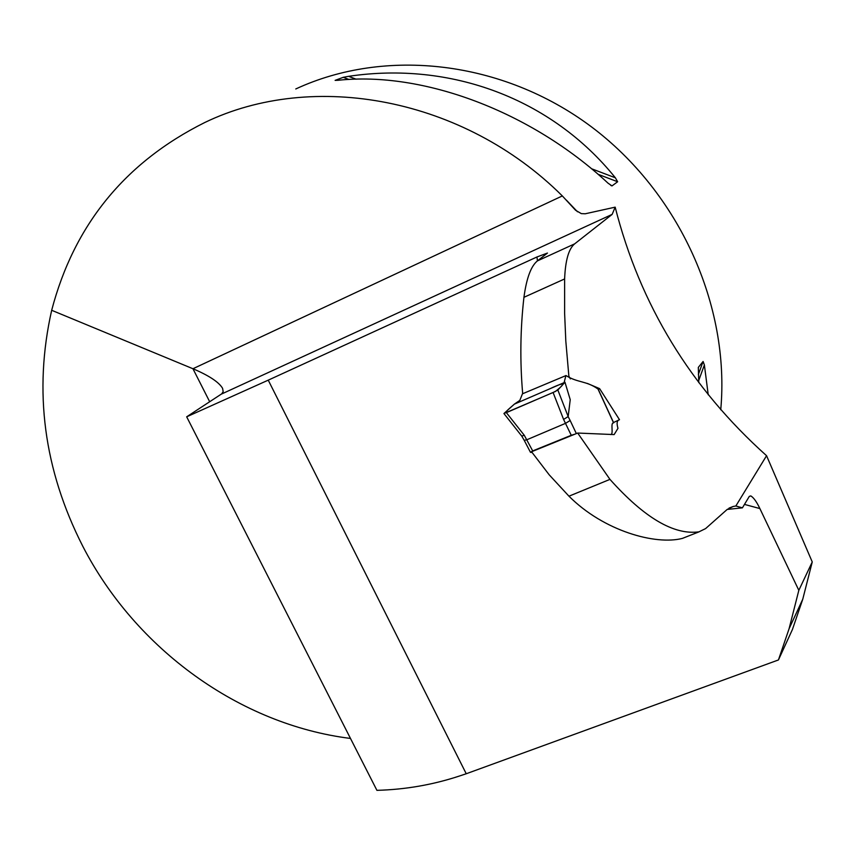 <?xml version="1.0" encoding="UTF-8"?>
<svg xmlns="http://www.w3.org/2000/svg" width="855" height="855" viewBox="0 0 855 855"><rect width="100%" height="100%" fill="white"/><g stroke="black" fill="none" stroke-linecap="round" stroke-linejoin="round"><path stroke-width="1.28" d="M350.486 738.442C239.795 724.655 135.742 649.095 82.828 546.345C43.829 469.737 33.441 391.056 51.674 310.29L192.941 368.74C208.994 375.569 218.869 382.089 222.578 388.309L223.187 391.633L221.723 393.845L186.679 416.813L376.916 790.341C405.302 789.571 432.78 784.805 459.338 776.051L466.242 773.754L268.235 380.154L536.961 256.97L547.467 253.059L537.442 260.882C531.019 266.033 526.52 278.185 523.933 297.316C520.3 329.196 519.893 361.334 522.683 393.717M466.242 773.754L778.445 659.953L792.414 629.537L802.76 599.227L812.25 561.949L798.827 590.324L789.08 628.746L778.445 659.953M798.827 590.324L759.881 508.565C756.664 501.81 753.64 497.599 750.808 495.911L749.311 496.37L742.418 507.838L727.178 509.441M186.679 416.813L268.235 380.154M587.396 383.435L599.622 388.64L619.49 419.709C616.957 420.393 616.455 423.268 617.973 428.323L614.136 434.586L577.691 433.047L609.957 479.377C644.349 517.831 674.018 535.316 698.984 531.831L705.599 528.593L727.113 509.495L733.13 506.491L735.845 505.989L766.561 455.704C690.434 387.465 639.978 304.615 615.173 207.156L612.148 214.381L574.656 243.857C568.714 248.72 565.369 260.422 564.621 278.944L564.621 313.368L565.818 341.166L568.864 376.125L570.349 378.893M295.777 88.963C385.359 47.367 502.473 60.449 590.976 126.487C679.394 192.599 730.213 305.769 720.744 409.769M51.674 310.29C74.075 224.918 125.076 162.343 204.666 122.564C313.272 70.046 463.848 97.833 562.333 195.934L575.565 210.245L581.325 213.622L585.237 213.782L615.173 207.156M611.998 185.909L608.012 183.152C530.816 111.289 422.915 71.147 338.078 80.285L335.117 80.381L343.261 77.313L348.594 76.33C450.296 61.133 551.486 98.378 615.365 177.797L617.641 181.752L611.998 185.909L610.823 185.46M698.802 382.645L698.311 367.404L703.099 361.473L704.381 364.978L708.229 394.796M688.19 536.106L682.461 538.383C655.71 545.351 603.822 531.147 568.96 496.189L549.199 474.824L531.543 451.75L577.691 433.047M766.561 455.704L812.25 561.949M735.845 505.989L742.418 507.838M619.49 419.709L613.537 422.52M613.516 422.733L598.03 389.078C586.434 380.667 577.649 382.933 565.914 375.516L564.215 382.153L564.973 382.26L557.855 390.04L568.169 416.556L563.595 419.442L553.089 392.498L503.926 413.531L514.368 404.126L519.819 400.407L522.458 393.813M514.368 404.126C510.692 407.557 503.135 413.189 507.763 412.046L555.483 391.43C561.062 386.866 570.862 378.861 549.498 388.95L514.368 404.126L564.973 382.26L570.232 399.67L568.169 416.556M532.045 452.477L530.485 452.338L532.697 450.916L571.258 435.291L563.595 419.442M613.601 422.904C609.978 422.627 614.04 434.415 610.62 434.554M521.71 436.007L524.243 440.368L526.872 439.748L565.593 423.321L570.157 420.489L576.345 433.592M553.089 392.498L557.855 390.04M574.988 434.137L571.258 435.291M504.033 413.67L521.753 436.082L524.286 435.302L532.697 450.916M759.881 508.565L744.481 504.407M574.656 243.857L537.442 260.882L536.961 256.97M221.306 394.144L612.148 214.381M577.499 211.794L566.395 200.145M209.689 401.743L192.941 368.74L562.333 195.934M609.957 479.377L568.96 496.189M564.621 278.944L523.933 297.316M615.365 177.797L591.436 168.702M356.161 79.205L348.594 76.33M617.641 181.752L598.083 174.313M348.947 79.483L343.261 77.313M698.353 374.49L703.099 361.473M698.706 380.528L704.381 364.978M568.148 416.62L570.157 420.489M506.374 412.644L524.286 435.302M789.08 628.746L802.76 599.227M598.286 389.41L599.227 389.004M698.995 531.863L682.45 538.372M733.387 506.395L729.016 508.116M522.49 393.802L565.711 375.676M598.137 389.068L613.655 422.787M524.233 440.357L530.485 452.338"/></g></svg>
